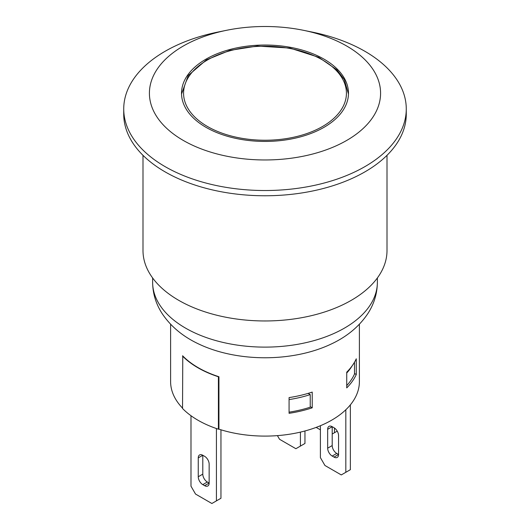 <?xml version="1.0" encoding="UTF-8"?>
<svg xmlns="http://www.w3.org/2000/svg" width="530" height="530" viewBox="0 0 530 530"><rect width="100%" height="100%" fill="white"/><g stroke="black" fill="none" stroke-linecap="round" stroke-linejoin="round"><path stroke-width="0.79" d="M205.971 59.155A83.475 48.197 180 0 1 296.946 48.707A83.475 48.197 180 0 1 348.475 93.234A83.475 48.197 180 0 1 265 141.43A83.475 48.197 180 0 1 181.525 93.234A83.475 48.197 180 0 1 205.971 59.155M182.611 356.027L182.611 355.762A94.393 54.497 0 0 0 182.77 355.935A94.393 54.497 0 0 0 218.645 376.644A94.393 54.497 0 0 0 218.936 376.737L218.936 429.167A94.393 54.497 180 0 0 359.393 381.6L359.393 324.241M182.539 408.12A94.393 54.497 180 0 1 170.607 381.6L170.607 324.241M346.733 387.894L346.733 372.166A94.393 54.497 0 0 0 356.273 358.797L356.273 374.525A94.393 54.497 180 0 1 346.733 387.894M289.075 413.32L289.075 397.593A94.393 54.497 0 0 0 312.223 392.087L312.223 407.815A94.393 54.497 180 0 1 289.075 413.32M204.613 485.672A6.42 3.71 -120 0 0 207.82 485.99A6.42 3.71 -120 0 0 209.151 483.055L204.613 485.672L202.791 484.625L207.336 482.002A6.42 3.71 60 0 1 202.791 474.138L198.253 476.761L198.253 457.887L202.791 455.263L204.613 456.31A6.42 3.71 -120 0 1 209.151 464.174L209.151 483.055L207.336 482.002M202.791 474.138L202.791 455.263A6.42 3.71 -120 0 0 199.585 454.945A6.42 3.71 -120 0 0 198.253 457.887M198.253 476.761A6.42 3.71 -120 0 0 202.791 484.625M332.204 445.564L332.204 426.69A6.42 3.71 -120 0 0 328.991 426.372A6.42 3.71 -120 0 0 327.659 429.313L332.204 426.69L334.019 427.736A6.42 3.71 -120 0 1 338.557 435.6L338.557 454.475L334.019 457.099A6.42 3.71 -120 0 0 337.226 457.417A6.42 3.71 -120 0 0 338.557 454.475L336.742 453.428A6.42 3.71 60 0 1 332.204 445.564L327.659 448.188A6.42 3.71 -120 0 0 332.204 456.052L336.742 453.428M334.019 457.099L332.204 456.052M327.659 448.188L327.659 429.313M190.985 415.725L190.985 486.195L195.53 494.059L211.874 503.5L220.957 498.26L220.957 429.803M332.204 434.03L337.226 431.128M316.171 427.399L320.398 429.837M216.419 428.538L216.419 500.876M334.47 428.028L334.47 432.718M277.422 435.627L279.529 439.271L295.879 448.711L304.955 443.471L304.955 430.976M320.398 425.729L320.398 457.622L324.936 465.486L341.28 474.926L350.363 469.679L350.363 404.86M300.417 432.116L300.417 446.088M345.825 409.756L345.825 472.303M218.936 428.902L218.406 429.207A94.718 54.683 180 0 1 182.539 408.498L182.77 355.935M346.733 385.595A92.465 53.384 180 0 0 354.504 374.028L354.504 362.209M352.357 365.541A92.465 53.384 180 0 1 346.733 373.014M289.075 412.174A92.465 53.384 180 0 0 310.235 407.192L310.235 394.605A92.465 53.384 180 0 1 289.075 399.587M308.109 393.379L310.235 394.605M354.504 373.504L356.273 374.525M218.645 376.644L218.406 376.777A94.718 54.683 180 0 1 182.539 356.067M218.406 429.207L218.406 376.777M310.235 406.662L312.223 407.815M226.469 30.316L217.903 32.065A141.272 81.56 0 0 0 165.108 51.291A141.272 81.56 0 0 0 123.728 108.961L123.728 114.202A141.272 81.56 0 0 0 265 195.769A141.272 81.56 0 0 0 406.272 114.202L406.272 108.961A141.272 81.56 0 0 0 312.097 32.065L303.531 30.316A115.586 66.734 0 0 0 226.469 30.316A115.586 66.734 0 0 0 183.267 46.044A115.586 66.734 0 0 0 196.259 146.883A115.586 66.734 0 0 0 367.071 124.543A115.586 66.734 0 0 0 303.531 30.316M123.728 108.961A141.272 81.56 0 0 0 265 190.522A141.272 81.56 0 0 0 406.272 108.961M377.373 282.238A112.373 64.879 0 0 1 265 347.117A112.373 64.879 0 0 1 152.627 282.238C152.746 293.468 155.893 303.875 162.067 313.462C170.753 326.487 183.062 336.709 198.995 344.129A104.026 60.056 0 0 0 331.005 344.129C346.938 336.709 359.247 326.487 367.933 313.462C374.107 303.875 377.254 293.468 377.373 282.238L377.373 277.959M142.994 155.323L142.994 250.524A122.006 70.437 0 0 0 265 320.961A122.006 70.437 0 0 0 387.006 250.524L387.006 155.323M207.422 59.989A81.421 47.011 180 0 1 322.578 59.989A81.421 47.011 180 0 1 322.578 126.471A81.421 47.011 180 0 1 207.422 126.471A81.421 47.011 180 0 1 207.422 59.989M181.532 94.062L188.282 75.479L206.395 59.89L229.781 50.396L257.282 46.057L289.976 48.078L318.775 57.313L336.762 69.748L344.321 79.54L348.468 94.062M152.627 282.238L152.627 277.959"/></g></svg>
